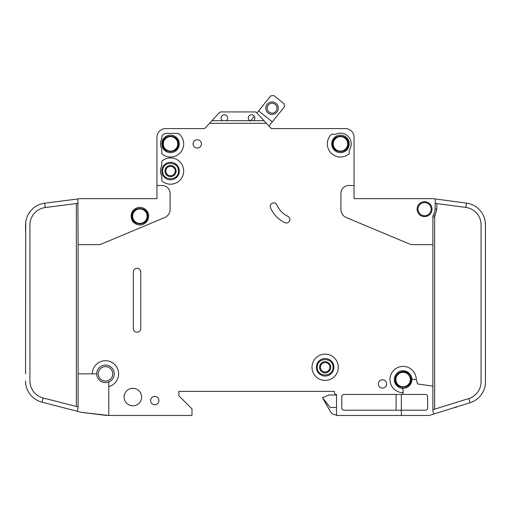 <?xml version="1.0" encoding="UTF-8"?>
<svg xmlns="http://www.w3.org/2000/svg" width="511" height="511" viewBox="0 0 511 511"><rect width="100%" height="100%" fill="white"/><g stroke="black" fill="none" stroke-linecap="round" stroke-linejoin="round"><path stroke-width="0.77" d="M131.985 216.172L131.985 216.172C131.538 226.335 148.196 226.341 147.749 216.172C148.196 206.003 131.538 205.997 131.985 216.172M410.991 379.545C410.94 377.061 409.963 375.017 408.059 373.413C403.313 369.159 394.901 373.177 395.22 379.545L395.22 379.545C394.779 389.714 411.438 389.714 410.991 379.545M416.248 379.545L413.833 379.545A2.191 2.191 0 0 1 411.687 377.789A8.757 8.757 0 0 0 394.345 379.545A8.757 8.757 0 0 1 411.687 377.789A8.757 8.757 0 0 1 401.352 388.124A8.757 8.757 0 0 1 394.345 379.545A8.757 8.757 0 0 0 401.352 388.124A2.191 2.191 0 0 1 403.109 390.27L403.109 392.684A13.139 13.139 0 0 1 389.963 379.545A13.139 13.139 0 0 1 403.109 366.406A13.139 13.139 0 0 1 416.248 379.545L417.628 383.959L432.887 386.105L432.887 216.932A4.382 4.382 0 0 1 433.532 214.652A10.514 10.514 0 0 0 435.078 209.159L435.334 198.958L433.181 198.67L466.454 203.116A21.903 21.903 0 0 1 485.45 224.827L485.45 381.736M348.355 143.898C348.802 133.729 332.144 133.729 332.591 143.898L332.591 143.898C332.144 154.066 348.802 154.073 348.355 143.898L348.355 143.904M178.409 171.057C178.856 160.888 162.198 160.888 162.645 171.057L162.645 171.057C162.198 181.226 178.856 181.226 178.409 171.057L178.409 171.057M178.409 143.898C178.856 133.729 162.198 133.729 162.645 143.898C162.198 154.066 178.856 154.073 178.409 143.898M333.025 367.281C333.472 357.112 316.814 357.112 317.261 367.281L317.261 367.281C316.814 377.45 333.472 377.45 333.025 367.281L333.025 367.281M254.842 118.06A3.283 3.283 0 0 1 253.526 120.685L249.585 120.685A3.283 3.283 0 0 1 251.559 114.771A3.283 3.283 0 0 1 254.842 118.06M227.689 118.06A3.283 3.283 0 0 1 226.373 120.685L222.432 120.685A3.283 3.283 0 0 1 224.399 114.771A3.283 3.283 0 0 1 227.689 118.06M349.23 143.898A8.757 8.757 0 0 1 340.473 152.661A8.757 8.757 0 0 1 331.709 143.898A8.757 8.757 0 0 1 340.473 135.14A8.757 8.757 0 0 1 349.23 143.898M179.291 171.057A8.757 8.757 0 0 1 170.527 179.815A8.757 8.757 0 0 1 161.77 171.057A8.757 8.757 0 0 1 170.527 162.294A8.757 8.757 0 0 1 179.291 171.057M179.291 143.898A8.757 8.757 0 0 1 170.527 152.661A8.757 8.757 0 0 1 161.77 143.898A8.757 8.757 0 0 1 170.527 135.14A8.757 8.757 0 0 1 179.291 143.898M316.379 367.281A8.757 8.757 0 0 0 325.143 376.039A8.757 8.757 0 0 0 333.9 367.281A8.757 8.757 0 0 0 325.143 358.518A8.757 8.757 0 0 0 316.379 367.281M417.998 209.159A6.573 6.573 0 0 1 424.571 202.592A6.573 6.573 0 0 1 431.137 209.159A6.573 6.573 0 0 1 424.571 215.731A6.573 6.573 0 0 1 417.998 209.159M98.259 373.848A7.224 7.224 0 0 1 105.483 366.623A7.224 7.224 0 0 1 112.714 373.848A7.224 7.224 0 0 1 105.483 381.078A7.224 7.224 0 0 1 98.259 373.848M132.643 216.172A7.224 7.224 0 0 1 139.867 208.942A7.224 7.224 0 0 1 147.098 216.172A7.224 7.224 0 0 1 139.867 223.396A7.224 7.224 0 0 1 132.643 216.172M395.878 379.545A7.224 7.224 0 0 1 403.109 372.315A7.224 7.224 0 0 1 410.333 379.545A7.224 7.224 0 0 1 403.109 386.77A7.224 7.224 0 0 1 395.878 379.545M333.242 143.898A7.224 7.224 0 0 1 340.473 136.673A7.224 7.224 0 0 1 347.697 143.898A7.224 7.224 0 0 1 340.473 151.128A7.224 7.224 0 0 1 333.242 143.898M165.82 171.057A4.708 4.708 0 0 0 170.527 175.765A4.708 4.708 0 0 0 175.235 171.057A4.708 4.708 0 0 0 170.527 166.35A4.708 4.708 0 0 0 165.82 171.057M170.527 176.64A5.583 5.583 0 0 1 164.944 171.057A5.583 5.583 0 0 1 170.527 165.468A5.583 5.583 0 0 1 176.11 171.057A5.583 5.583 0 0 1 170.527 176.64M163.303 143.898A7.224 7.224 0 0 1 170.527 136.673A7.224 7.224 0 0 1 177.758 143.898A7.224 7.224 0 0 1 170.527 151.128A7.224 7.224 0 0 1 163.303 143.898M330.726 367.281A5.583 5.583 0 0 1 325.143 372.864A5.583 5.583 0 0 1 319.56 367.281A5.583 5.583 0 0 1 325.143 361.692A5.583 5.583 0 0 1 330.726 367.281M320.435 367.281A4.708 4.708 0 0 0 325.143 371.989A4.708 4.708 0 0 0 329.851 367.281A4.708 4.708 0 0 0 325.143 362.574A4.708 4.708 0 0 0 320.435 367.281M276.994 108.191A4.925 4.925 0 0 1 272.069 113.116A4.925 4.925 0 0 1 267.144 108.191A4.925 4.925 0 0 1 272.069 103.26A4.925 4.925 0 0 1 276.994 108.191M278.31 108.191A6.241 6.241 0 0 1 272.069 114.432A6.241 6.241 0 0 1 265.829 108.191A6.241 6.241 0 0 1 272.069 101.945A6.241 6.241 0 0 1 278.31 108.191M108.773 386.572L108.773 382.541A0.875 0.875 0 0 1 109.265 381.749A8.757 8.757 0 0 0 105.886 365.097A8.757 8.757 0 0 0 96.764 373.056A0.875 0.875 0 0 1 95.889 373.848L92.344 373.848A13.139 13.139 0 0 1 105.483 360.709A13.139 13.139 0 0 1 108.773 386.572L108.773 415.462L191.989 415.462L191.989 408.889L178.85 395.75L178.85 391.369L334.341 391.369L334.341 392.244A2.191 2.191 0 0 0 336.532 394.435L336.532 415.462L401.352 415.462L401.352 410.205L343.973 410.205A2.191 2.191 0 0 1 341.789 408.014L341.789 396.625A2.191 2.191 0 0 1 343.973 394.435L403.109 394.435L403.109 392.684M109.265 381.749A8.757 8.757 0 0 1 96.764 373.056A8.757 8.757 0 0 1 105.886 365.097A8.757 8.757 0 0 1 109.265 381.749M148.631 216.172A8.757 8.757 0 0 1 139.867 224.929A8.757 8.757 0 0 1 131.11 216.172A8.757 8.757 0 0 1 139.867 207.409A8.757 8.757 0 0 1 148.631 216.172M312.004 367.281A13.139 13.139 0 0 1 325.143 354.142A13.139 13.139 0 0 1 338.282 367.281A13.139 13.139 0 0 1 325.143 380.42A13.139 13.139 0 0 1 312.004 367.281M141.617 397.066A8.757 8.757 0 0 1 132.86 405.823A8.757 8.757 0 0 1 124.103 397.066A8.757 8.757 0 0 1 132.86 388.303A8.757 8.757 0 0 1 141.617 397.066M158.921 400.567A4.158 4.158 0 0 1 154.763 404.731A4.158 4.158 0 0 1 150.598 400.567A4.158 4.158 0 0 1 154.763 396.408A4.158 4.158 0 0 1 158.921 400.567M183.666 143.898A13.139 13.139 0 0 1 161.77 153.696L161.77 148.873A10.073 10.073 0 0 1 161.77 138.922L161.77 137.766A4.382 4.382 0 0 1 166.145 133.39L178.409 133.39A13.139 13.139 0 0 1 183.666 143.898M201.404 143.898A4.158 4.158 0 0 1 197.246 148.062A4.158 4.158 0 0 1 193.088 143.898A4.158 4.158 0 0 1 197.246 139.739A4.158 4.158 0 0 1 201.404 143.898M270.223 206.387A3.507 3.507 0 0 1 276.949 205.02A21.903 21.903 0 0 0 287.853 216.306A3.507 3.507 0 0 1 289.552 220.963A3.507 3.507 0 0 1 284.895 222.662A28.91 28.91 0 0 1 270.498 207.753A3.507 3.507 0 0 1 270.223 206.387M183.666 171.057A13.139 13.139 0 0 1 161.77 180.849L161.77 176.033A10.073 10.073 0 0 1 161.77 166.081L161.77 161.259A13.139 13.139 0 0 1 183.666 171.057M351.204 143.898A10.731 10.731 0 0 1 349.23 150.1L349.23 153.696A13.139 13.139 0 0 1 330.758 152.744A13.139 13.139 0 0 1 331.537 134.265L335.753 134.265A10.731 10.731 0 0 1 351.204 143.898M386.68 383.921A4.158 4.158 0 0 1 382.522 388.085A4.158 4.158 0 0 1 378.357 383.921A4.158 4.158 0 0 1 382.522 379.762A4.158 4.158 0 0 1 386.68 383.921M432.012 209.159A7.448 7.448 0 0 1 424.571 216.607A7.448 7.448 0 0 1 417.123 209.159A7.448 7.448 0 0 1 424.571 201.717A7.448 7.448 0 0 1 432.012 209.159M433.181 198.67A2.191 2.191 0 0 0 432.887 198.651L354.053 198.651L354.053 137.331A8.757 8.757 0 0 0 345.289 128.568L272.229 128.568A2.191 2.191 0 0 1 270.619 127.865A2.191 2.191 0 0 0 272.146 128.568L272.146 128.791M485.303 222.304L485.45 224.827M485.45 381.819A21.903 21.903 0 0 1 470.063 402.732L468.759 398.548A17.521 17.521 0 0 0 481.068 381.819L481.068 224.827A17.521 17.521 0 0 0 465.872 207.46L466.454 203.116M428.512 415.462L401.352 415.462L428.512 415.462A4.382 4.382 0 0 0 429.815 415.264L433.807 414.019L429.815 415.264M253.526 120.685L264.008 120.685L266.429 123.311L209.536 123.311L205.345 127.865A2.191 2.191 0 0 1 203.729 128.568L165.711 128.568A8.757 8.757 0 0 0 156.947 137.331L156.947 185.512L162.204 185.512A7.882 7.882 0 0 1 170.093 193.394L170.093 209.465A8.757 8.757 0 0 1 164.714 217.545L101.632 243.958A8.757 8.757 0 0 1 98.253 244.641L78.113 244.641L78.113 373.848L92.344 373.848M432.887 244.641L412.747 244.641A8.757 8.757 0 0 1 409.368 243.958L346.286 217.545A8.757 8.757 0 0 1 340.907 209.465L340.907 193.394A7.882 7.882 0 0 1 348.796 185.512L354.053 185.512L354.053 137.331M266.429 123.311L270.619 127.865A2.191 2.191 0 0 0 272.146 128.568M140.742 272.012L140.742 328.516A3.724 3.724 0 0 1 137.018 332.239A3.724 3.724 0 0 1 133.301 328.516L133.301 272.012A3.724 3.724 0 0 1 137.018 268.294A3.724 3.724 0 0 1 140.742 272.012M470.063 402.732L433.807 414.019L432.887 411.08L432.887 386.105M465.872 207.46L435.078 203.34M432.887 409.713L468.759 398.548M403.109 394.435L425.446 394.435A2.191 2.191 0 0 1 427.637 396.625L427.637 408.014A2.191 2.191 0 0 1 425.446 410.205L401.352 410.205L401.352 394.435M156.947 185.512L156.947 198.651L80.297 198.651A2.191 2.191 0 0 0 80.023 198.67L44.661 203.206L45.217 207.549A17.521 17.521 0 0 0 29.932 224.929L29.932 380.97A17.521 17.521 0 0 0 43.077 397.935L41.985 402.176A21.903 21.903 0 0 1 25.55 380.97L25.563 381.736M25.55 373.848L25.71 222.304M25.55 224.929L25.55 230.186L25.55 224.929A21.903 21.903 0 0 1 44.661 203.206M78.113 373.848L78.113 408.091L77.289 411.272L81.396 412.332A4.382 4.382 0 0 0 81.958 412.434L108.773 415.462M78.113 244.641L77.864 198.945M77.289 411.272L41.985 402.176M43.077 397.935L78.113 406.96M78.113 203.327L45.217 207.549M258.649 110.874L270.747 95.87L273.826 95.538L284.059 103.79L284.384 106.869L272.293 121.867L258.649 110.874L256.931 113.008L256.586 112.631A2.191 2.191 0 0 0 254.976 111.928L220.982 111.928A2.191 2.191 0 0 0 219.372 112.631L211.956 120.685L222.432 120.685M264.008 120.685L256.586 112.631M209.536 123.311L211.956 120.685M226.373 120.685L249.585 120.685M336.532 394.984L329.084 394.984L322.511 397.609L330.476 411.63A6.573 6.573 0 0 0 336.168 414.913L336.532 414.913M330.476 411.63L322.511 397.833L330.317 407.465L336.532 407.465M250.384 121.126L254.306 116.259M272.293 121.867L268.933 126.032M454.854 407.465L456.106 407.465L456.106 407.075M396.172 383.301L395.776 382.445L396.172 383.301M147.749 216.172L145.443 221.742M396.095 410.205L396.095 394.435M254.976 111.928L220.982 111.928M432.887 198.651L419.761 198.651M380.325 198.651L354.053 198.651M334.341 392.244L334.341 391.369L178.85 391.369L178.85 395.75M203.595 128.568L165.711 128.568M156.947 198.651L130.675 198.651M91.239 198.651L80.297 198.651M106.582 415.462L81.958 412.434M272.229 128.568A2.191 2.191 0 0 1 270.619 127.865M394.345 379.545A8.757 8.757 0 0 0 401.352 388.124M432.887 216.932L434.644 216.932L434.644 409.17M433.532 214.652L435.027 215.565L434.644 216.932M436.835 203.576L436.835 209.159L435.027 215.565M436.835 209.159L435.078 209.159M76.356 406.507L76.356 203.55"/></g></svg>
